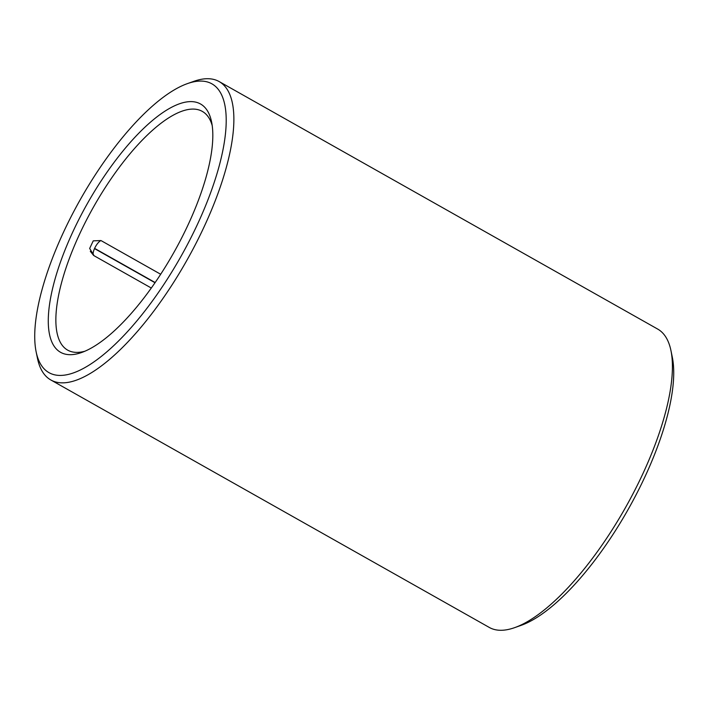 <?xml version="1.0" encoding="UTF-8"?>
<svg xmlns="http://www.w3.org/2000/svg" width="709" height="709" viewBox="0 0 709 709"><rect width="100%" height="100%" fill="white"/><g stroke="black" fill="none" stroke-linecap="round" stroke-linejoin="round"><path stroke-width="1.06" d="M160.668 274.25L100.97 240.555L93.242 240.856L89.662 248.451L94.084 255.736L151.283 288.022M84.823 351.247A137.041 47.769 119.4 0 1 67.612 350.104A137.041 47.769 119.4 0 1 93.366 207.276A137.041 47.769 119.4 0 1 202.331 111.41A137.041 47.769 119.4 0 1 212.204 125.555M189.622 221.456A142.527 49.683 119.4 0 1 81.553 352.533A142.527 49.683 119.4 0 1 87.234 203.811A142.527 49.683 119.4 0 1 211.619 122.09A142.527 49.683 119.4 0 1 189.622 221.456M199.291 220.348A165.826 57.801 119.4 0 1 102.3 355.617A165.826 57.801 119.4 0 1 36.115 351.717A165.826 57.801 119.4 0 1 80.161 199.823A165.826 57.801 119.4 0 1 187.433 83.609A165.826 57.801 119.4 0 1 199.291 220.348M187.433 83.609L193.796 81.358A171.303 59.716 119.4 0 1 219.17 81.57A171.303 59.716 119.4 0 1 206.035 222.608A171.303 59.716 119.4 0 1 50.773 379.935A171.303 59.716 119.4 0 1 37.471 358.32L36.115 351.717M219.17 81.57L657.668 329.065A171.303 59.716 119.4 0 1 670.971 350.68A171.303 59.716 119.4 0 1 644.534 470.102A171.303 59.716 119.4 0 1 514.645 627.642A171.303 59.716 119.4 0 1 489.272 627.43L50.773 379.935M670.971 350.68L672.327 357.283A165.826 57.801 119.4 0 1 646.741 472.885A165.826 57.801 119.4 0 1 521.009 625.391L514.645 627.642M93.623 255.462A8.561 2.987 119.4 0 1 94.519 248.593L154.996 282.723M100.97 240.555A8.561 2.987 -60.6 0 0 94.616 248.38L155.129 282.528M90.3 251.314L93.659 255.479"/></g></svg>
